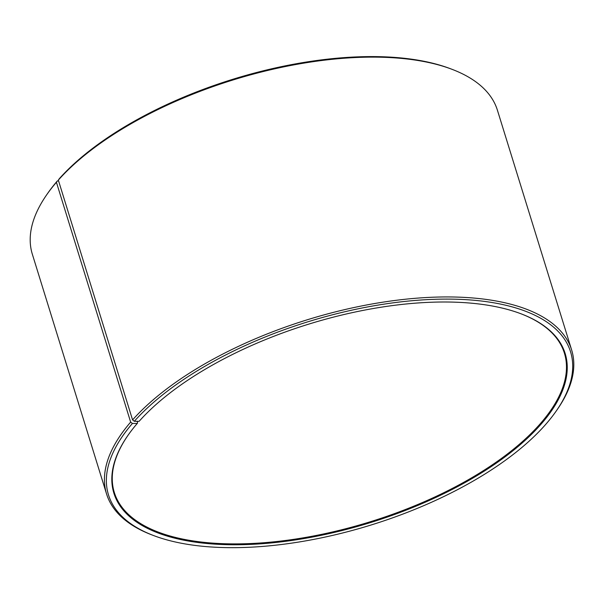 <?xml version="1.0" encoding="UTF-8"?>
<svg xmlns="http://www.w3.org/2000/svg" width="604" height="604" viewBox="0 0 604 604"><rect width="100%" height="100%" fill="white"/><g stroke="black" fill="none" stroke-linecap="round" stroke-linejoin="round"><path stroke-width="0.91" d="M520.867 313.733A235.575 103.639 -17.2 0 1 564.408 353.181A235.575 103.639 -17.2 0 1 370.018 521.848A235.575 103.639 -17.2 0 1 114.33 492.502A235.575 103.639 -17.2 0 1 127.972 435.356M58.331 180.105A243.427 107.097 -17.2 0 1 452.094 69.347L450.471 68.728A241.857 106.402 -17.2 0 0 59.245 178.769L58.331 180.105L132.57 419.916L134.315 421.282L139.116 421.328A236.202 103.918 -17.2 0 1 521.192 313.861A236.202 103.918 -17.2 0 1 370.267 522.649A236.202 103.918 -17.2 0 1 127.769 435.643A236.202 103.918 -17.2 0 1 137.259 423.449L137.629 422.906L137.131 421.313M134.315 421.282A241.857 106.402 -17.2 0 1 437.938 299.207A241.857 106.402 -17.2 0 1 556.367 410.826A241.857 106.402 -17.2 0 1 370.999 525.027A241.857 106.402 -17.2 0 1 153.529 535.529L151.906 534.91A243.427 107.097 -17.2 0 1 106.576 494.019L32.337 254.201A243.427 107.097 -17.2 0 1 46.644 194.85L47.633 193.423A241.857 106.402 -17.2 0 1 57.35 180.936L56.421 182.287L130.653 422.105L132.419 423.449L137.259 423.449M58.588 180.936L57.35 180.936M452.094 69.347A243.427 107.097 -17.2 0 1 497.424 110.238L571.663 350.048A243.427 107.097 -17.2 0 1 557.356 409.399L556.367 410.826M46.644 194.85A243.427 107.097 -17.2 0 1 56.421 182.287M132.57 419.916A243.427 107.097 -17.2 0 1 381.064 302.461A243.427 107.097 -17.2 0 1 571.663 350.048M106.576 494.019A243.427 107.097 -17.2 0 1 130.653 422.105M153.529 535.529A241.857 106.402 -17.2 0 1 132.419 423.449"/></g></svg>
